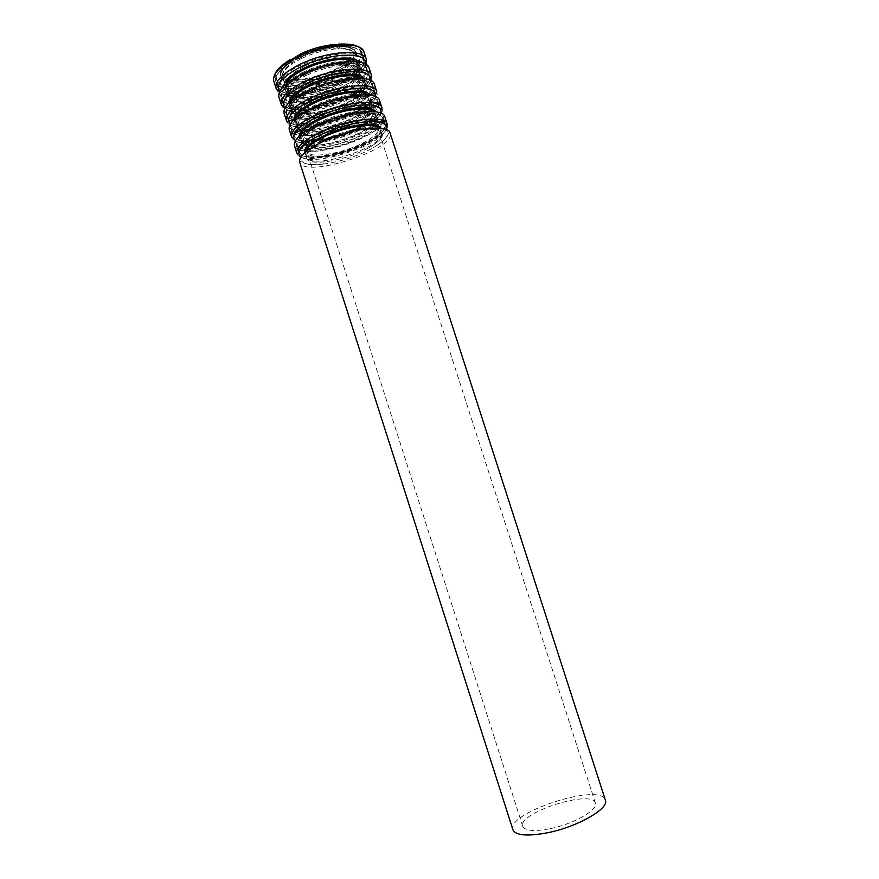 <?xml version="1.0" encoding="UTF-8"?>
<svg xmlns="http://www.w3.org/2000/svg" width="879" height="879" viewBox="0 0 879 879"><rect width="100%" height="100%" fill="white"/><g stroke="black" fill="none" stroke-linecap="round" stroke-linejoin="round"><path stroke-width="0.66" stroke-dasharray="4.39 3.3" d="M300.86 54.542C287.224 61.53 280.961 67.925 282.082 73.715C286.147 90.603 359.456 67.068 352.94 50.971C351.215 42.192 322.099 43.917 300.86 54.542M300.014 54.124C285.719 61.464 279.159 68.166 280.335 74.232C284.62 91.943 361.478 67.276 354.655 50.367C352.853 45.829 346.172 43.873 334.624 44.521M549.111 828.886C533.718 831.655 524.928 830.82 522.752 826.37C517.127 813.009 592.171 788.913 595.38 803.054C598.687 809.779 572.965 824.414 549.111 828.886M512.907 829.765C505.93 812.668 601.082 782.112 605.367 800.077M301.684 57.135C288.048 64.112 281.774 70.474 282.884 76.242C286.928 93.031 360.236 69.485 353.754 53.487C352.05 44.763 322.934 46.532 301.684 57.135M301.442 58.508L292.993 63.211C283.346 70.144 280.016 75.913 283.005 80.505C288.631 85.637 305.606 85.219 323.109 79.802C340.503 74.012 354.545 64.475 356.138 57.025C355.896 51.542 349.831 48.795 337.954 48.784C325.966 49.521 313.803 52.762 301.442 58.508M298.849 57.465L289.136 62.892L280.06 70.364C276.435 75.231 275.687 79.352 277.819 82.714C284.378 88.548 303.793 88.021 323.769 81.835C339.184 76.462 350.633 70.012 358.105 62.486C361.467 57.794 362.027 53.762 359.797 50.411C355.874 47.697 349.567 46.312 340.887 46.268C327.109 47.103 313.1 50.828 298.849 57.465M298.728 58.157C282.06 66.683 274.413 74.429 275.775 81.395C280.819 101.788 370.301 73.056 362.533 53.542C360.533 42.95 324.834 45.115 298.728 58.157M300.552 63.859C283.873 72.342 276.204 80.033 277.544 86.911C282.5 107.04 371.993 78.308 364.302 59.047C362.357 48.598 326.68 50.883 300.552 63.859M301.244 64.936C275.808 76.836 271.27 92.108 290.345 93.789C308.793 96.36 344.392 84.933 357.907 72.1C367.246 62.772 365.598 56.761 352.962 54.058C337.877 52.674 320.637 56.3 301.244 64.936M303.98 66.43C281.412 79.198 278.193 87.592 294.311 91.592C310.375 93.888 341.667 83.846 353.391 72.627C373.377 56.102 336.349 50.312 303.98 66.43M305.354 68.562C291.685 75.473 285.378 81.747 286.444 87.362C290.334 103.711 363.675 80.165 357.335 64.596C355.698 56.102 326.636 58.047 305.354 68.562M307.013 73.759C293.333 80.637 287.015 86.856 288.059 92.405C291.894 108.556 365.246 85.01 358.951 69.639C357.357 61.244 328.317 63.277 307.013 73.759M306.782 75.154C298.377 79.209 292.476 83.351 289.081 87.592C279.236 99.997 302.354 103.942 328.131 95.448C354.05 87.351 370.542 70.672 355.325 66.321C342.513 63.717 326.329 66.661 306.782 75.154M304.211 74.188C294.542 78.857 287.785 83.626 283.917 88.504C272.776 102.722 299.398 107.106 328.768 97.415C358.291 88.197 377.388 69.133 360.049 64.057C348.963 60.409 323.164 64.991 304.211 74.188M304.09 74.891C287.378 83.307 279.665 90.867 280.95 97.569C285.741 117.193 375.267 88.449 367.741 69.705C365.873 59.508 330.262 62.013 304.09 74.891M305.925 80.593C289.202 88.977 281.456 96.481 282.708 103.096C287.422 122.445 376.959 93.69 369.521 75.22C367.697 65.167 332.119 67.782 305.925 80.593M306.606 81.659C285.829 92.504 279.269 101.041 286.961 107.26C301.53 117.27 362.478 97.701 368.499 81.088C376.509 67.013 337.151 66.661 306.606 81.659M309.32 83.076C291.224 92.482 285.477 99.92 292.059 105.381C304.606 114.215 358.192 97.009 363.258 82.527C370.059 70.287 335.789 70.1 309.32 83.076M310.683 85.197C296.981 92.02 290.63 98.14 291.619 103.535C295.311 119.247 368.686 95.69 362.544 80.769C361.016 72.594 332.031 74.814 310.683 85.197M312.353 90.394C298.64 97.195 292.267 103.261 293.234 108.589C296.86 124.104 370.246 100.547 364.17 85.812C362.675 77.737 333.712 80.044 312.353 90.394M312.122 91.812C299.245 98.107 292.509 103.953 291.905 109.337C290.762 128.971 378.036 100.953 365.686 85.648C361.5 78.67 332.987 81.747 312.122 91.812M309.584 90.922C294.773 98.184 287.059 104.898 286.455 111.051C285.51 133.377 384.87 101.47 371.114 83.868C366.477 75.814 333.624 79.297 309.584 90.922M309.463 91.636C292.707 99.953 284.928 107.326 286.125 113.765C290.663 132.608 380.233 103.843 372.96 85.889C371.224 76.088 335.701 78.923 309.463 91.636M311.298 97.36C294.52 105.634 286.719 112.941 287.883 119.291C292.344 137.86 381.925 109.106 374.751 91.405C373.048 81.747 337.558 84.703 311.298 97.36M311.979 98.415C296.113 106.194 288.4 113.171 288.861 119.357C291.367 138.86 383.31 109.337 373.993 92.02C371.224 83.131 337.118 86.318 311.979 98.415M314.671 99.756C300.871 106.502 294.124 112.578 294.432 117.973C296.322 135.124 377.102 109.194 368.653 94.152C366.093 86.45 336.481 89.284 314.671 99.756M316.022 101.854C302.288 108.589 295.871 114.545 296.794 119.731C300.288 134.817 373.696 111.237 367.763 96.954C366.345 89.098 337.426 91.592 316.022 101.854M317.693 107.051C303.936 113.765 297.509 119.676 298.41 124.796C301.838 139.673 375.267 116.094 369.389 102.008C368.004 94.262 339.107 96.833 317.693 107.051M317.473 108.502C300.222 117.138 294.047 124.06 298.97 129.257C309.661 138.992 368.51 120.104 371.531 105.963C376.256 95.163 342.986 96.283 317.473 108.502M314.946 107.688C295.124 117.654 288.092 125.587 293.861 131.498L299.574 133.729C320.165 138.651 373.674 118.797 376.992 104.81C382.629 92.383 344.381 93.57 314.946 107.688M314.836 108.414C298.036 116.61 290.191 123.807 291.301 129.982C295.597 148.035 385.211 119.269 378.19 102.085C376.586 92.691 341.14 95.855 314.836 108.414M316.671 114.138C299.849 122.302 291.982 129.422 293.07 135.52C297.278 153.298 386.903 124.521 379.97 107.612C378.409 98.349 342.997 101.634 316.671 114.138M317.352 115.182C306.507 120.258 299.299 125.268 295.718 130.191C287.037 142.453 312.858 144.848 341.03 135.608C369.323 126.719 388.914 109.743 374.718 104.821C364.84 100.909 337.503 105.733 317.352 115.182M299.574 133.784C299.915 141.684 324.065 140.673 346.062 132.366C368.235 124.236 381.288 111.27 369.894 107.414C361.214 104.052 337.514 108.26 320.022 116.446C310.595 120.852 304.31 125.192 301.145 129.488L299.574 133.707M371.015 118.973L372.982 113.149C371.674 105.623 342.821 108.392 321.362 118.522C307.595 125.17 301.123 130.971 301.98 135.948L306.969 139.541M308.452 139.86C323.186 143.035 359.863 131.257 370.004 120.104M323.032 123.73C309.243 130.345 302.772 136.102 303.596 141.014C306.815 155.253 380.277 131.663 374.608 118.215C373.333 110.787 344.502 113.644 323.032 123.73M322.824 125.203C300.981 136.586 296.794 143.98 310.254 147.386C325.9 149.837 361.621 138.377 372.905 127.268C390.155 112.809 354.05 110.457 322.824 125.203M320.33 124.466C295.256 137.574 290.509 146.046 306.079 149.88C324.076 152.616 364.708 139.563 377.75 126.862C397.737 110.304 356.38 107.436 320.33 124.466M383.321 121.412L383.42 118.302C381.947 109.304 346.59 112.809 320.22 125.203C303.376 133.289 295.465 140.299 296.487 146.211L298.388 148.683M299.497 149.364C313.847 158.154 376.256 138.113 382.804 122.62M322.055 130.927C305.189 138.981 297.256 145.925 298.256 151.748C302.211 168.757 391.891 139.97 385.211 123.84C383.771 114.973 348.458 118.588 322.055 130.927M322.736 131.971L309.529 139.124C300.113 146.013 297.432 151.276 301.486 154.924C308.485 158.824 326.944 157.187 346.051 151.232C365.049 144.958 381.003 135.542 384.431 128.29C385.595 122.972 380.354 120.247 368.686 120.137C354.347 120.939 339.03 124.873 322.736 131.971M304.804 150.32C305.606 158.638 335.712 155.418 358.467 145.079C381.75 134.905 386.881 122.005 365.29 122.862C352.82 123.587 339.514 127.015 325.373 133.158L313.891 139.365C307.727 143.53 304.694 147.112 304.782 150.111M326.713 135.212C312.902 141.772 306.386 147.419 307.167 152.177C310.243 165.977 383.738 142.387 378.212 129.367C377.003 122.17 348.227 125.214 326.713 135.212M306.09 150.342L305.705 153.605L306.914 158.725C307.452 158.857 306.233 163.186 325.384 161.769L322.813 164.175C313.583 164.955 307.156 164.527 303.508 162.901L300.629 161.198L299.64 162.088C303.629 179.272 396.858 149.331 390.1 133.037L388.771 132.894L387.419 135.959C385.409 139.398 380.431 143.497 372.476 148.221C389.111 138.289 392.144 131.465 381.574 127.774C370.367 125.181 344.436 130.345 324.703 139.289C292.916 153.243 293.971 168.098 322.813 164.175C340.316 161.824 356.874 156.506 372.476 148.221L368.982 147.771C383.519 139.036 386.123 133.081 376.772 129.894C366.917 127.675 344.37 132.18 327.175 139.959C299.497 152.078 300.08 165.164 325.384 161.769C340.755 159.714 355.292 155.045 368.982 147.771C385.376 137.783 381.871 134.97 382.233 134.553L381.288 132.949C380.058 125.488 349.875 128.741 327.285 139.212C312.792 146.068 305.947 151.957 306.749 156.88C309.957 171.174 387.002 146.441 381.288 132.949L380.233 129.674L378.025 127.246M304.65 151.649L305.705 153.605C308.947 168.032 385.991 143.299 380.233 129.674L379.948 127.477M304.42 151.88C303.552 169.46 391.21 141.31 380.266 127.532M300.915 156.814C313.199 167.252 382.079 145.134 385.991 129.499M296.783 153.166C300.926 170.801 394.133 140.882 387.221 124.137M303.453 142.958C315.924 152.891 381.607 129.279 376.047 116.72C374.718 108.919 344.458 111.886 321.923 122.489C307.474 129.444 300.684 135.487 301.563 140.64L301.585 142.497C300.442 142.827 302.585 143.958 308.046 145.892C323.868 149.078 362.829 136.575 373.839 124.763C389.902 110.358 353.094 108.425 321.813 123.225C299.981 134.553 295.388 142.101 308.046 145.892L303.727 148.364C321.901 151.924 366.082 137.739 378.783 124.269C397.352 107.809 355.325 105.436 319.319 122.478C294.322 135.487 289.125 144.112 303.727 148.364C294.564 145.925 296.157 144.475 295.476 144.694L294.443 145.837L297.344 148.99M297.377 149.012C312.034 158.495 377.926 137.344 384.321 121.104L384.859 116.808L383.508 116.259L378.783 124.269L373.839 124.763C377.146 120.016 378.234 117.852 377.113 118.247L375.003 113.457L372.278 110.633M301.079 133.498L300.508 137.366L302.947 142.585M299.321 135.135L300.508 137.366C303.98 152.474 380.981 127.752 375.003 113.457L374.674 110.952M299.234 135.234C297.267 154.418 387.562 125.422 374.806 110.974M295.542 140.53C307.496 152.067 377.882 129.466 380.882 113.127M291.597 136.926C295.992 155.374 389.155 125.466 381.991 107.908M296.113 116.621L295.333 121.148L296.377 124.422C300.003 140.058 376.981 115.347 370.828 100.514C369.378 92.372 339.052 95.053 316.572 105.788C302.156 112.831 295.421 119.039 296.377 124.422L296.168 126.147L297.135 127.499C307.123 138.442 370.246 118.182 372.004 103.458C375.696 92.822 342.063 94.24 316.462 106.513C299.278 115.094 292.839 122.093 297.135 127.499L291.96 129.696C303.618 142.046 375.201 119.061 377.498 102.239C381.925 90.032 343.37 91.559 313.935 105.689C294.245 115.556 286.928 123.554 291.96 129.696C289.609 127.576 288.708 127.543 289.257 129.598L291.993 132.806M292.257 132.96C307.09 143.035 372.949 121.895 379.146 105.062M379.267 104.788L379.629 100.591C378.882 98.591 378.168 99.14 377.498 102.239L372.004 103.458L372.004 101.799L369.773 97.25L366.499 94.02M294.058 118.588L294.113 119.994L295.333 121.148C299.003 136.926 375.97 112.215 369.773 97.25L370.092 95.613L369.312 94.427M293.004 119.764L294.026 119.522C294.333 138.124 380.464 110.468 369.883 95.174L370.861 94.767M290.202 124.258C301.849 136.893 373.63 113.841 375.751 96.789M286.422 120.709C291.081 139.97 384.189 110.073 376.761 91.702M291.18 99.734L290.147 104.953L291.191 108.216L290.542 108.622L290.455 107.293L285.005 108.941L284.082 113.391C288.85 133.015 381.947 103.129 374.399 84.384L371.059 81.307C365.422 73.572 332.559 77.308 308.562 88.922C293.993 96.053 286.147 102.722 285.005 108.941C282.049 133.179 387.573 99.294 371.059 81.307L365.675 83.153C360.61 76.429 332.009 79.725 311.111 89.823C298.41 96.02 291.531 101.843 290.455 107.293C287.532 128.675 380.497 98.833 365.675 83.153L366.367 84.274L365.609 84.329C364.049 75.836 333.646 78.231 311.221 89.109C296.849 96.25 290.169 102.612 291.191 108.216C295.036 124.521 371.971 99.821 365.609 84.329L364.554 81.066L360.687 77.418M288.916 101.931L291.246 107.128L289.477 105.084L290.147 104.953C294.036 121.401 370.96 96.701 364.554 81.066L365.181 80.78L364.928 83.472L363.807 77.89M370.641 80.472L370.213 81.956C365.367 99.162 300.025 120.137 286.071 108.974L284.862 108.018L286.071 108.974L291.246 107.128C303.288 117.017 360.895 98.525 364.928 83.472L370.213 81.956L370.608 80.461M281.247 104.502C286.158 124.576 379.223 94.701 371.531 75.517M280.357 90.306L278.907 97.195C283.939 117.632 376.981 87.757 369.18 68.21L363.994 63.453M303.189 72.166C293.927 76.649 287.246 81.253 283.159 85.977C270.194 101.107 297.651 106.161 328.317 96.02C359.159 86.406 378.541 66.321 359.203 61.563C347.436 58.333 321.956 63.057 303.189 72.166M305.76 73.144C297.684 77.044 291.85 81.055 288.246 85.186C276.786 98.404 300.684 102.964 327.68 94.042C354.83 85.582 371.608 67.958 354.6 63.881C341.327 61.618 325.043 64.705 305.76 73.144M305.881 72.452C291.542 79.681 284.928 86.208 286.016 92.031C290.081 109.007 366.972 84.318 360.39 68.155C358.72 59.322 328.241 61.431 305.881 72.452M286.268 82.835L284.972 88.768C289.081 105.887 365.972 81.198 359.346 64.892L354.841 60.816M283.642 86.263C283.576 90.076 286.73 92.504 293.092 93.559C309.54 96.536 343.898 85.516 355.534 73.506C360.093 68.958 361.236 65.145 358.973 62.079M279.577 91.724C281.401 93.712 284.532 95.053 288.96 95.734C307.804 99.074 346.776 86.56 360.159 72.88C363.357 69.738 365.126 66.837 365.455 64.145M276.072 88.318C281.247 109.194 374.267 79.33 366.312 59.343M275.028 74.023C273.149 81.846 273.885 76.451 273.743 81.011C279.028 102.261 372.026 72.397 363.961 52.048C361.181 48.422 364.928 52.377 358.852 47.114M297.827 55.432L290.07 59.629L279.742 67.463C275.391 72.671 274.127 77.121 275.962 80.813C282.126 87.263 302.398 86.922 323.318 80.45C339.492 74.803 351.336 68.024 358.83 60.113C362.06 55.212 362.258 51.081 359.456 47.708C354.83 45.06 347.754 43.884 338.228 44.159C324.736 45.367 311.276 49.125 297.827 55.432M300.42 56.487L293.663 60.135C282.961 67.024 278.423 73.957 281.203 78.67C286.499 84.351 304.266 84.098 322.67 78.407C340.942 72.32 355.523 62.189 356.533 54.476C356.05 49.037 348.326 46.049 335.613 46.664C323.857 47.73 312.122 51.004 300.42 56.487M300.541 55.806C286.246 63.123 279.687 69.815 280.851 75.869C285.126 93.504 361.983 68.826 355.182 51.993C353.402 42.829 322.846 44.653 300.541 55.806M595.38 803.054L378.212 129.367L378.333 126.18C378.497 126.104 378.135 122.939 365.29 122.862L368.686 120.137C386.013 120.423 384.09 124.906 384.716 124.071L383.42 118.302L382.848 118.346C381.717 119.083 385.551 117.577 377.75 126.862L372.905 127.268C376.553 122.686 377.805 120.467 376.651 120.61L374.608 118.215L372.982 113.149L373.377 109.996L369.894 107.414L374.718 104.821C382.739 109.71 378.618 108.04 379.97 107.612L378.19 102.085C377.937 100.514 377.53 101.415 376.992 104.81L371.531 105.963L371.63 104.107L369.389 102.008L367.763 96.954L368.653 94.152L373.993 92.02C374.234 92.789 374.476 92.581 374.751 91.405L372.96 85.889L371.114 83.868L365.686 85.648L365.994 86.252C365.631 87.032 365.016 86.889 364.17 85.812L362.544 80.769C362.796 79 363.17 78.627 363.664 79.626L363.258 82.527L368.499 81.088L369.521 75.22L366.554 68.287C367.686 68.331 365.51 66.925 360.049 64.057L355.325 66.321L360.324 69.694C359.972 70.595 359.511 70.573 358.951 69.639L357.335 64.596C357.599 63.365 357.929 63.134 358.324 63.903C358.434 63.771 359.621 66.343 353.391 72.627L357.907 72.1C367.96 60.102 362.928 61.783 364.28 60.783L362.533 53.542L359.786 50.257C359.478 49.18 351.424 45.884 340.887 46.268L337.954 48.784C345.205 48.521 350.358 49.477 353.424 51.652L354.797 53.311C355.05 54.311 354.709 54.366 353.754 53.487L352.94 50.971M522.752 826.37L307.167 152.177L305.211 149.65C305.035 149.694 303.486 146.903 313.891 139.365L309.529 139.124C295.619 149.441 299.783 151.979 298.783 151.66L296.487 146.211L296.981 145.914C298.333 145.859 294.333 146.859 306.079 149.88L310.254 147.386C304.628 145.782 302.321 144.705 303.332 144.145L303.596 141.014L301.98 135.948L299.827 133.608L301.145 129.488L295.718 130.191C292.048 138.827 294.421 135.08 293.07 135.52L291.301 129.982C290.597 128.554 291.443 129.059 293.861 131.498L298.97 129.257L297.805 127.807L298.41 124.796L296.794 119.731L294.432 117.973L287.883 119.291L286.125 113.765L286.455 111.051L291.905 109.337L292.004 110.007C292.751 110.435 293.157 109.952 293.234 108.589L291.619 103.535C290.378 102.261 289.85 102.162 290.037 103.272L292.059 105.381L286.961 107.26L282.708 103.096L280.95 97.569L283.917 88.504L289.081 87.592L286.972 93.251L288.059 92.405L286.444 87.362C285.411 86.417 285.005 86.417 285.225 87.373C285.071 87.329 285.598 90.108 294.311 91.592L290.345 93.789C275.182 89.889 280.258 88.329 278.566 88.307L275.775 81.395L276.094 77.121C275.72 76.077 280.346 68.705 289.136 62.892L292.993 63.211C286.939 67.222 283.302 71.001 282.082 74.55L281.928 76.704C282.302 77.671 282.62 77.517 282.884 76.242L282.082 73.715M279.489 91.899C280.819 93.449 283.972 94.734 288.96 95.734L293.092 93.559C284.444 91.724 284.389 88.801 284.565 89.142L286.016 92.031L285.433 92.031C284.411 92.416 285.345 90.13 288.246 85.186L283.159 85.977M365.62 64.244C365.444 66.277 363.631 69.155 360.159 72.88L355.534 73.506C361.489 66.98 359.841 64.574 359.896 64.958L360.39 68.155L360.862 67.815C361.917 67.529 359.83 66.222 354.6 63.881L359.203 61.563M280.335 74.232L280.324 75.605C280.939 75.33 276.336 71.858 293.663 60.135L290.07 59.629M354.655 50.367L355.457 51.476C354.808 51.619 356.522 46.115 335.613 46.664L338.228 44.159"/><path stroke-width="1.32" d="M334.624 44.521C323.076 45.521 311.54 48.719 300.014 54.124M546.32 833.006C526.752 836.478 515.61 835.402 512.907 829.765L299.64 162.088C298.64 156.198 306.925 149.1 324.483 140.794C352.007 128.048 388.705 124.071 390.1 133.037L605.367 800.077C609.641 808.57 576.833 827.315 546.32 833.006M306.969 139.541L308.452 139.86M370.004 120.104L371.015 118.973M298.388 148.683L299.497 149.364M382.804 122.62L383.321 121.412M378.025 127.246C371.235 122.84 345.337 127.005 326.208 135.838C315.154 140.959 308.452 145.793 306.09 150.342M380.266 127.532C378.234 124.928 373.048 123.873 364.686 124.346C352.204 125.378 339.151 128.872 325.527 134.817L315.231 140.222C308.166 144.705 304.563 148.584 304.42 151.88M385.991 129.499C387.562 123.675 381.508 121.06 367.84 121.621C353.523 122.796 338.536 126.796 322.89 133.63L311.089 139.849C299.651 147.342 296.256 152.99 300.915 156.814M379.948 127.477C380.717 127.796 378.366 123.62 364.686 124.346L367.84 121.621C377.41 121.038 384.683 123.51 384.595 124.049L386.606 125.225L387.221 124.137C385.76 114.94 349.007 118.72 321.527 131.553C303.991 139.926 295.751 147.134 296.783 153.166L297.926 153.693L298.882 151.562C298.497 151.177 302.969 144.936 311.089 139.849L315.231 140.222C303.694 147.595 304.211 152.364 304.65 151.649M387.221 124.137L384.859 116.808C383.332 107.425 346.535 111.04 319.088 123.961C301.585 132.377 293.366 139.673 294.443 145.837L296.783 153.166M372.278 110.633C364.862 106.326 339.503 110.391 320.846 119.126C310.254 124.093 303.662 128.883 301.079 133.498M374.806 110.974L370.52 108.556C361.159 105.579 337.602 109.952 320.165 118.083C311.034 122.346 304.738 126.576 301.299 130.784L299.234 135.234M380.882 113.127C381.772 109.776 379.893 107.37 375.234 105.93C364.609 102.458 337.514 107.458 317.506 116.83C307.024 121.72 299.838 126.576 295.937 131.4C293.004 135.267 292.861 138.322 295.542 140.53M374.674 110.952L370.52 108.556L375.234 105.93C384.617 110.271 379.827 110.161 381.991 107.908C380.387 98.294 343.546 101.733 316.132 114.731C298.651 123.225 290.477 130.619 291.597 136.926L293.059 137.607L295.937 131.4L301.299 130.784L299.321 135.135M381.991 107.908L379.629 100.591C377.959 90.79 341.085 94.064 313.704 107.139C296.245 115.676 288.092 123.17 289.257 129.598L291.597 136.926M366.499 94.02C358.5 89.812 333.69 93.789 315.495 102.425C305.354 107.249 298.893 111.985 296.113 116.621M369.312 94.427C364.346 87.922 335.756 91.372 314.814 101.382C302.079 107.535 295.157 113.27 294.058 118.588M375.751 96.789L375.201 92.987C371.421 84.472 337.25 87.988 312.122 100.041C296.465 107.688 288.565 114.611 288.433 120.841L290.202 124.258M370.861 94.767L375.201 92.987C375.772 94.328 376.3 93.899 376.761 91.702C375.025 81.681 338.085 84.758 310.748 97.932C293.311 106.535 285.203 114.127 286.422 120.709C288.07 122.225 288.741 122.269 288.433 120.841L293.004 119.764M376.761 91.702L374.399 84.384C372.597 74.177 335.624 77.099 308.32 90.35C290.905 98.997 282.829 106.678 284.082 113.391L286.422 120.709M360.687 77.418C352.16 73.309 327.9 77.209 310.144 85.757C300.442 90.427 294.113 95.086 291.18 99.734M363.807 77.89C358.203 71.386 330.021 74.726 309.463 84.692C297.102 90.735 290.257 96.481 288.916 101.931M370.608 80.461C374.256 67.925 335.8 69.056 306.749 83.285C287.4 93.174 280.115 101.404 284.873 107.985C282.247 104.876 282.884 106.974 281.247 104.502L278.907 97.195C277.566 90.207 285.576 82.34 302.947 73.572C330.174 60.157 367.246 57.585 369.18 68.21L371.531 75.517C369.663 65.079 332.636 67.804 305.376 81.143C287.982 89.856 279.94 97.646 281.247 104.502M354.841 60.816C345.821 56.827 322.121 60.651 304.804 69.089C295.531 73.616 289.345 78.198 286.268 82.835M358.973 62.079C354.094 54.751 325.153 57.662 304.123 68.024C291.268 74.44 284.433 80.516 283.642 86.263M365.455 64.145C368.477 51.4 330.119 52.246 301.387 66.54C282.302 76.429 275.028 84.823 279.577 91.724M365.62 64.244C366.103 60.321 366.323 63.42 366.312 59.343C364.313 48.488 327.197 50.872 300.003 64.376C282.664 73.21 274.688 81.187 276.072 88.318C278.445 91.636 276.819 88.988 279.489 91.899M366.312 59.343L363.961 52.048C361.895 41.005 324.736 43.236 297.574 56.816C280.258 65.694 272.314 73.759 273.743 81.011L276.072 88.318M371.531 75.517C371.641 78.484 370.938 76.396 370.641 80.472M280.357 90.306L283.159 85.977M363.994 63.453L359.203 61.563M275.028 74.023C276.478 69.946 281.489 65.145 290.07 59.629M358.852 47.114C355.292 44.642 348.425 43.664 338.228 44.159"/></g></svg>
